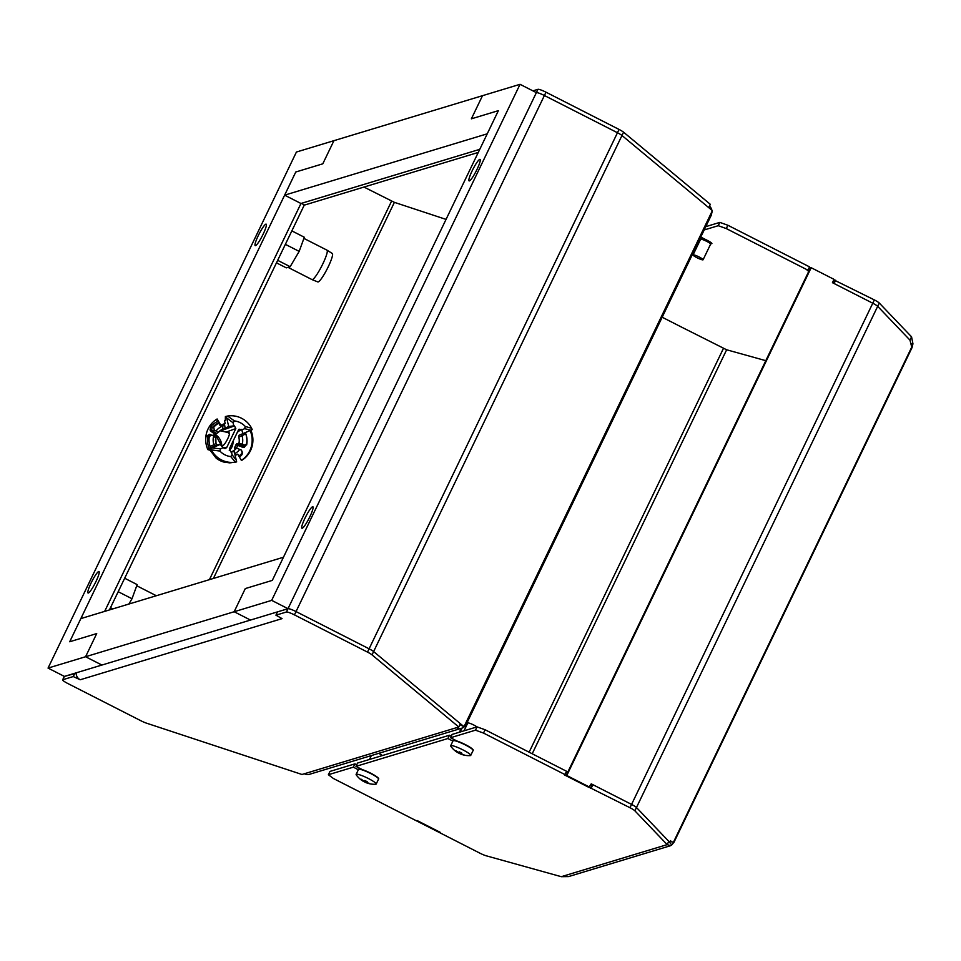 <?xml version="1.0" encoding="UTF-8"?>
<svg xmlns="http://www.w3.org/2000/svg" width="961" height="961" viewBox="0 0 961 961"><rect width="100%" height="100%" fill="white"/><g stroke="black" fill="none" stroke-linecap="round" stroke-linejoin="round"><path stroke-width="1.44" d="M461.28 728.342L459.406 732.222M416.942 820.466L440.318 832.382L416.702 820.958M462.025 728.102L460.163 731.994M765.797 360.675L726.636 349.78L683.115 327.893M459.142 742.132L450.517 737.736L475.467 730.18L483.503 733.063L485.089 729.747L566.75 771.371L564.407 774.902L629.972 807.708A7.424 1.069 25.7 0 1 634.885 810.82L667.174 844.623L670.586 845.692L568.552 876.588L561.284 876.684L486.302 855.819A7.424 1.069 25.7 0 1 479.887 853.164L333.419 778.506L328.386 774.722L353.336 767.166L358.357 769.725M670.622 840.587L669.721 841.908L668.772 841.319L636.47 807.516A7.424 1.069 -154.3 0 0 631.569 804.405L592.877 784.681L591.291 787.996M670.586 845.692L671.751 845.007L668.772 841.319L667.174 844.623L561.284 876.684M671.751 845.007L673.889 842.244L668.772 841.319L636.47 807.516L634.885 810.82M364.591 770.77L355.954 766.373L447.886 738.528L452.919 741.099M565.152 774.674L483.503 733.063M475.467 730.18L477.052 726.876L452.102 734.432L450.517 737.736M485.089 729.747L477.052 726.876M451.286 736.138L449.484 735.225L447.886 738.528M449.484 735.225L357.552 763.058L355.954 766.373M356.723 764.776L354.921 763.863L353.336 767.166M328.386 774.722L329.971 771.419L354.921 763.863M590.534 788.224L592.132 784.909L591.003 784.344L592.877 784.681M566.51 771.851L567.627 772.428M835.674 280.204L834.076 283.507L872.768 303.22A7.424 1.069 25.7 0 1 877.669 306.331L909.971 340.134L911.905 347.69L912.95 343.834L911.557 336.83L879.267 303.027A7.424 1.069 -154.3 0 0 874.354 299.916L833.8 279.855M911.208 343.93L912.95 343.834M879.267 303.027L877.669 306.331L909.971 340.134L911.557 336.83M662.177 317.226L684.749 328.734M700.761 239.193L699.944 238.772M710.467 243.565A6.499 0.937 -154.3 0 0 711.885 243.626A6.499 0.937 -154.3 0 0 707.356 240.406L700.761 237.055M704.185 229.955L718.263 225.703L726.288 228.574L807.949 270.185L809.534 266.882L727.885 225.258L719.849 222.387L705.77 226.652M808.826 271.254L807.192 270.413L807.949 270.185M629.972 807.708L631.569 804.405L591.243 783.852L588.901 787.383L566.041 775.731L810.423 267.939L809.306 267.374M833.559 283.243L834.917 280.42M727.885 225.258L726.288 228.574M719.849 222.387L718.263 225.703M673.517 842.1L912.037 346.489M589.658 787.155L566.786 775.503L811.168 267.711L834.04 279.363L832.442 282.678L872.768 303.22L631.569 804.405A7.424 1.069 25.7 0 1 636.47 807.516L877.669 306.331A7.424 1.069 -154.3 0 0 872.768 303.22L874.354 299.916M810.423 267.939L811.168 267.711M566.041 775.731L566.786 775.503M476.968 726.9A5.562 0.805 -154.3 0 0 473.929 725.099A5.562 0.805 -154.3 0 0 467.779 723.032L464.031 730.816M457.52 752.439A22.223 3.424 -63 0 0 457.652 752.547A22.259 22.259 0 0 1 450.829 746.277A11.136 1.61 25.7 0 1 450.673 745.748A11.136 1.61 25.7 0 1 462.95 749.892A11.136 1.61 25.7 0 1 470.734 755.406A11.136 1.61 25.7 0 1 470.229 755.61A22.259 22.259 0 0 1 460.127 753.808A22.223 3.424 -63 0 0 460.295 753.856L460.884 752.631M461.424 752.919L461.088 753.616A22.223 3.424 -63 0 0 461.773 753.124A4.733 0.685 -154.3 0 0 460.595 752.487L459.935 753.676A22.223 3.424 -63 0 0 460.127 753.808M461.136 753.652L460.932 754.085A22.223 21.719 73.2 0 0 463.346 754.89A4.733 0.685 -154.3 0 0 463.911 754.793A4.733 0.685 -154.3 0 0 463.911 754.721A22.223 21.719 -106.8 0 1 461.484 753.917M460.932 754.085L460.8 754.049A22.175 4.168 117.3 0 1 460.751 754.037A22.175 21.779 -114.2 0 1 460.559 753.965L460.295 753.856M457.652 752.547A22.223 3.424 -63 0 0 457.868 752.619A4.733 0.685 -154.3 0 0 458.685 753.076A4.733 0.685 -154.3 0 0 459.935 753.676M460.595 752.487A4.733 0.685 -154.3 0 0 459.346 751.886A22.223 3.424 117 0 1 458.673 752.379L458.409 752.259A22.175 21.779 65.8 0 1 458.229 752.151A22.175 4.168 -62.7 0 1 458.181 752.175L458.025 752.151A22.223 21.719 -106.8 0 1 455.934 750.661A4.733 0.685 -154.3 0 0 455.406 750.697A4.733 0.685 -154.3 0 0 455.382 750.829A22.223 21.719 -106.8 0 0 457.472 752.319L457.664 751.922M458.097 752.175L457.652 752.487A22.175 21.55 -101.1 0 1 457.484 752.379A22.175 2.655 -63.3 0 0 457.508 752.367L457.508 752.367M460.751 754.037L461.316 752.871L460.8 754.049M382.418 755.538A5.562 0.805 -154.3 0 0 379.367 753.736A5.562 0.805 -154.3 0 0 378.634 753.376M362.97 781.077A22.223 3.424 -63 0 0 363.102 781.185A22.259 22.259 0 0 1 356.267 774.902A11.136 1.61 25.7 0 1 356.123 774.386A11.136 1.61 25.7 0 1 368.399 778.53A11.136 1.61 25.7 0 1 376.183 784.032A11.136 1.61 25.7 0 1 375.679 784.248A22.259 22.259 0 0 1 365.576 782.446A22.223 3.424 -63 0 0 365.733 782.482L366.321 781.269M366.862 781.557L366.537 782.242A22.223 3.424 -63 0 0 367.21 781.749A4.733 0.685 -154.3 0 0 366.045 781.125L365.384 782.302A22.223 3.424 -63 0 0 365.576 782.446M368.82 783.203L368.796 783.527A22.223 21.719 73.2 0 1 366.381 782.71L366.766 782.362A22.175 21.55 78.9 0 0 366.946 782.446A22.175 2.655 116.7 0 1 366.91 782.482L366.91 782.482M368.796 783.527A4.733 0.685 -154.3 0 0 369.36 783.431A4.733 0.685 -154.3 0 0 369.348 783.359A22.223 21.719 -106.8 0 1 366.934 782.542M366.381 782.71L366.237 782.674A22.175 4.168 117.3 0 1 366.201 782.674A22.175 21.779 -114.2 0 1 366.009 782.59L365.733 782.482M363.27 781.245A4.733 0.685 -154.3 0 0 364.135 781.701A4.733 0.685 -154.3 0 0 365.384 782.302M366.045 781.125A4.733 0.685 -154.3 0 0 364.796 780.524A22.223 3.424 117 0 1 364.111 781.017L363.859 780.885A22.175 21.779 65.8 0 1 363.678 780.776A22.175 4.168 -62.7 0 1 363.618 780.8L363.474 780.788A22.223 21.719 -106.8 0 1 361.384 779.299A4.733 0.685 -154.3 0 0 360.855 779.335A4.733 0.685 -154.3 0 0 360.831 779.467A22.223 21.719 -106.8 0 0 362.922 780.957L363.162 780.584M366.201 782.674L366.766 781.497M696.953 257.692A5.562 0.805 25.7 0 1 693.061 254.941A5.562 0.805 25.7 0 1 699.2 257.007A5.562 0.805 25.7 0 1 703.092 259.758A5.562 0.805 25.7 0 1 696.953 257.692M703.092 259.758L710.623 244.118A5.562 0.805 -154.3 0 0 710.623 243.986A5.562 0.805 -154.3 0 0 706.731 241.367A5.562 0.805 -154.3 0 0 700.701 239.205A5.562 0.805 -154.3 0 0 700.593 239.289L693.061 254.941M710.623 243.986L710.143 242.677A4.565 0.661 -154.3 0 0 710.239 242.592A4.565 0.661 -154.3 0 0 707.056 240.334A4.565 0.661 -154.3 0 0 702.023 238.628L701.95 238.784A4.565 0.661 25.7 0 1 702.01 238.76A4.565 0.661 25.7 0 1 706.96 240.526A4.565 0.661 25.7 0 1 710.143 242.677A4.565 0.661 25.7 0 1 710.143 242.785M478.278 152.439L304.601 205.041L301.334 203.372L479.767 149.339L300.961 203.48L104.653 611.388L300.961 203.48L284.636 195.155L487.251 133.807L498.387 110.647L471.37 118.828L482.518 95.668L471.37 118.828L498.387 110.647L272.311 580.396L245.295 588.576L234.16 611.737L271.675 600.373L520.045 84.316L296.42 152.03L48.05 668.087L85.577 656.735L96.713 633.575L85.577 656.735L234.16 611.737L250.485 620.061L288.012 608.697A7.424 1.069 25.7 0 1 296.036 611.568L369.096 648.807A7.424 1.069 25.7 0 1 373.613 651.558L464.007 726.72L712.365 210.651L711.188 215.396L466.505 723.813L464.007 726.72L459.899 724.654M465.905 724.822A7.424 7.256 -106.8 0 1 461.724 728.21L309.694 774.242A7.424 7.256 73.2 0 1 304.361 773.761L301.982 774.482L146.504 723.165A7.424 1.069 25.7 0 1 140.871 720.738L67.823 683.511A7.424 1.069 25.7 0 1 62.633 679.835A7.424 1.069 25.7 0 1 62.789 679.727L73.264 676.556L74.862 673.241L64.387 676.412A7.424 1.069 -154.3 0 0 64.231 676.532A7.424 1.069 25.7 0 1 64.387 676.412L75.33 673.457M109.41 609.947L304.349 204.909M446.048 219.396L394.394 202.351L363.955 187.059M224.081 423.897A16.697 16.325 -106.8 0 1 224.478 423.789L225.222 423.561L224.478 420.594A19.761 19.316 73.2 0 1 225.306 420.401A19.761 19.316 73.2 0 0 224.478 420.594L225.222 423.561A16.697 16.325 73.2 0 0 220.874 425.363L217.126 418.972A24.121 23.569 73.2 0 0 207.876 449.628L209.618 450.12L207.876 449.628A24.121 23.569 73.2 0 1 217.126 418.972L220.874 425.363L220.117 425.591L216.477 419.368M235.145 455.31A16.697 16.325 -106.8 0 0 236.971 454.373L237.715 454.145A16.697 16.325 73.2 0 1 235.169 455.382A16.697 16.325 73.2 0 0 237.715 454.145L241.463 460.535A24.121 23.569 73.2 0 0 250.857 430.216L239.001 435.285L238.796 437.207L245.764 433.891L245.499 432.438M73.264 676.556L80.207 679.763L282.066 618.632L275.939 615.184L286.414 612.001A7.424 1.069 25.7 0 1 294.45 614.884L367.51 652.111A7.424 1.069 25.7 0 1 372.027 654.873L458.769 726.996L460.367 723.693L373.613 651.558A7.424 1.069 -154.3 0 0 369.096 648.807L617.467 132.738A7.424 1.069 25.7 0 1 621.983 135.501A7.424 1.069 -154.3 0 0 617.467 132.738L619.052 129.435A7.424 1.069 -154.3 0 1 623.569 132.186L710.323 204.321L708.725 207.624L621.983 135.501L712.365 210.651M461.724 728.21A7.424 7.256 -106.8 0 1 456.391 727.717L458.769 726.996M619.052 129.435L546.004 92.196L544.406 95.511L617.467 132.738L544.406 95.511L296.036 611.568A7.424 1.069 -154.3 0 0 288.012 608.697L536.37 92.628A7.424 1.069 25.7 0 1 544.406 95.511A7.424 1.069 -154.3 0 0 536.37 92.628L520.045 84.316M275.939 615.184L277.525 611.869L288.012 608.697L271.675 600.373M76.123 672.856A7.424 7.256 73.2 0 0 80.207 679.763M76.159 673.841L74.862 673.241M62.633 679.835L64.231 676.532A7.424 1.069 -154.3 0 0 64.231 676.712M709.47 206.086A7.424 7.256 -106.8 0 1 711.873 210.231M546.004 92.196A7.424 1.069 -154.3 0 0 537.968 89.325L532.899 90.863M277.525 611.893L288.012 608.697L537.968 89.325M294.45 614.884L296.036 611.568L369.096 648.807L367.51 652.111M224.49 420.642A19.761 19.316 -106.8 0 1 225.306 420.498M250.148 430.528A24.121 23.569 -106.8 0 1 241.355 460.367M277.669 260.323L290.162 266.69L299.171 251.386L304.325 237.247L291.844 230.88M287.988 267.35L311.989 279.579A16.505 2.547 -63 0 0 312.025 279.603A16.505 2.547 -63 0 0 322.824 263.867A16.505 2.547 -63 0 0 327.016 250.184A16.505 2.547 -63 0 0 326.98 250.16L303.904 238.4M285.369 244.346L299.171 251.386M290.162 266.69L286.306 267.855L276.468 262.846M312.025 279.603L317.827 281.933A15.953 2.463 -63 0 0 328.266 266.726A15.953 2.463 -63 0 0 332.314 253.5L327.016 250.184M128.87 604.049L132.005 598.739L137.159 584.6L124.678 578.234M118.191 591.7L132.005 598.739M110.503 607.676L112.893 608.89M469.388 180.896A12.061 1.862 -63 0 0 476.62 170.193A12.061 1.862 -63 0 0 480.044 159.406A12.061 1.862 -63 0 0 479.743 159.394A12.061 1.862 -63 0 0 472.512 170.097A12.061 1.862 -63 0 0 469.088 180.884A12.061 1.862 -63 0 0 469.388 180.896M302.222 528.25A12.061 1.862 -63 0 0 309.454 517.547A12.061 1.862 -63 0 0 312.878 506.747A12.061 1.862 -63 0 0 312.577 506.747A12.061 1.862 -63 0 0 305.346 517.438A12.061 1.862 -63 0 0 301.922 528.238A12.061 1.862 -63 0 0 302.222 528.25M284.636 195.155L295.772 172.007L322.788 163.826L295.772 172.007L69.697 641.756L96.713 633.575L69.697 641.756L80.844 618.596L283.459 557.236L272.311 580.396L245.295 588.576L234.16 611.737L250.485 620.061L101.902 665.048L85.577 656.735L101.902 665.048L64.387 676.412L48.05 668.087M322.788 163.826L333.935 140.666L322.788 163.826M98.695 571.507A12.061 1.862 -63 0 0 91.475 582.21A12.061 1.862 -63 0 0 88.052 592.997A12.061 1.862 -63 0 0 88.352 593.009A12.061 1.862 -63 0 0 95.583 582.306A12.061 1.862 -63 0 0 99.007 571.519A12.061 1.862 -63 0 0 98.695 571.507M265.873 224.153A12.061 1.862 -63 0 0 258.641 234.856A12.061 1.862 -63 0 0 255.218 245.656A12.061 1.862 -63 0 0 255.518 245.656A12.061 1.862 -63 0 0 262.749 234.964A12.061 1.862 -63 0 0 266.173 224.165A12.061 1.862 -63 0 0 265.873 224.153M232.67 451.826L234.244 451.634L231.349 451.682L232.094 454.733L230.76 456.595A17.995 17.586 -106.8 0 1 219.901 451.069L220.525 448.835L223.336 447.598L220.129 444.438L217.09 444.967L215.961 443.538M215.444 434.42L214.087 437.219M216.417 433.459L212.273 430.72L211.132 431.477L215.384 434.48L222.063 429.435A12.133 11.856 73.2 0 0 218.183 432.534M222.64 424.45L222.856 429.074L228.742 426.54L233.811 425.831L233.067 422.78L234.412 420.918L227.613 416.041L225.391 416.569L225.306 420.654L224.55 420.87M221.667 446.156L223.24 445.315A7.063 1.333 117.3 0 0 227.697 438.781A7.063 1.333 117.3 0 0 229.259 432.81L220.586 430.84L234.472 425.915A13.034 12.733 73.2 0 0 233.811 425.831M220.586 430.84A11.208 10.955 73.2 0 0 220.525 430.852A11.208 10.955 73.2 0 0 219.709 430.984M223.336 447.598A13.034 12.733 73.2 0 0 223.805 448.078L225.102 448.607L226.688 447.586L235.829 428.582L234.472 425.915M215.985 443.489L215.793 437.471A12.133 11.856 73.2 0 0 215.937 443.477L213.919 444.751L214.808 446.024L217.09 444.967M220.525 448.835L212.117 447.97L220.129 444.438M212.117 447.97L210.615 448.607L211.336 449.88L219.901 451.069M230.76 456.595L235.373 462.133L236.658 461.893L229.679 462.878L223.613 462.001A23.376 22.848 73.2 0 1 216.201 458.217L209.102 448.943L210.615 448.607M209.102 448.943L211.913 447.55L207.42 448.847L210.988 447.718L210.123 446.433A19.328 18.884 -106.8 0 1 209.342 436.378L211.925 435.081L213.69 435.982A15.1 14.751 73.2 0 0 213.919 444.751L210.123 446.433M209.906 435.357L211.925 435.081M205.678 440.054A21.118 20.637 -106.8 0 1 206.062 436.318L209.342 436.378M210.831 434.913L209.798 434.264L206.062 436.318M242.58 452.09L242.004 454.637L241.283 454.012M245.764 433.891A19.328 18.884 -106.8 0 1 246.545 443.946L243.613 446.084L237.787 444.186L237.631 445.436L244.142 447.43L246.1 444.859M211.132 431.477L210.075 430.06L210.723 426.648L212.153 427.705L211.684 429.819L210.075 430.06M225.15 428.234L224.694 425.471L223 425.903A15.1 14.751 73.2 0 0 216.081 431.021L214.315 430.12L212.273 430.72L211.684 429.819M227.048 432.054A11.208 10.955 -106.8 0 1 229.475 433.807M229.283 450.457A11.208 10.955 -106.8 0 0 231.913 446.973A11.208 10.955 73.2 0 0 232.994 441.327M221.775 446.096L215.36 434.552A13.538 13.238 -106.8 0 1 221.799 446.096M237.427 432.114L241.355 429.435L238.484 429.927L229.331 448.931L230.688 451.598A13.034 12.733 73.2 0 0 231.349 451.682M232.094 451.79L230.94 452.03M236.658 461.893L234.244 451.634L233.427 451.778M237.715 454.145L241.463 460.535A24.121 23.569 73.2 0 0 250.857 430.216L252.19 429.615L251.65 428.294L245.259 426.456L244.635 428.678L241.824 429.915A13.034 12.733 73.2 0 0 241.355 429.435M241.824 429.915L242.857 433.735M245.523 445.279L238.941 443.201L235.817 444.895L237.631 445.436A13.19 12.889 -106.8 0 1 236.346 448.114M234.496 448.367L234.484 447.67L234.496 448.367L236.598 448.078L241.583 450.204L242.148 453.099A19.328 18.884 -106.8 0 1 238.845 456.067M235.817 444.895A11.712 11.448 73.2 0 1 234.484 447.67L236.31 448.174M237.787 444.186L236.694 443.79M243.962 445.243L242.28 446.012L242.124 447.261M241.607 434.24L241.968 435.573A15.1 14.751 73.2 0 1 242.196 444.342M227.613 416.041A23.376 22.848 -106.8 0 1 251.65 428.294M226.135 416.341L226.616 417.843L233.067 422.78M228.742 426.54L226.616 417.843M216.081 431.021L218.135 432.594M214.387 436.354A11.712 11.448 73.2 0 1 215.384 434.48L214.555 433.675A13.19 12.889 -106.8 0 0 213.45 435.862M215.793 437.471L213.69 435.982M209.114 448.15A19.448 19.004 73.2 0 1 207.864 436.606L210.015 435.405L209.798 434.264M214.315 430.12L213.738 427.225L212.153 427.705A19.448 19.004 73.2 0 1 218.531 422.876M213.738 427.225A19.328 18.884 -106.8 0 1 218.724 423.2M239.157 429.171L238.484 429.927M234.412 420.918A17.995 17.586 -106.8 0 1 245.259 426.456M226.688 447.586L223.348 447.61M226.616 431.909L235.829 428.582M235.373 462.133A23.376 22.848 -106.8 0 1 211.336 449.88M225.222 423.561A16.697 16.325 73.2 0 0 220.874 425.363M529.127 752.187L723.429 348.447M726.636 349.78L532.214 753.76M472.956 749.916A10.763 1.562 -154.3 0 0 465.436 744.643A10.763 1.562 -154.3 0 0 453.58 740.583M473.112 750.457A11.136 1.61 -154.3 0 0 465.34 744.943A11.136 1.61 -154.3 0 0 453.051 740.799C453.388 739.67 457.508 740.955 465.436 744.631C471.431 747.958 473.989 749.904 473.112 750.457L470.734 755.406M461.136 752.763L460.559 753.965M378.406 778.542A10.763 1.562 -154.3 0 0 370.886 773.281M376.183 784.032L378.562 779.083C379.439 778.53 376.88 776.596 370.874 773.269A10.763 1.562 -154.3 0 0 359.018 769.22M378.562 779.083A11.136 1.61 -154.3 0 0 370.79 773.581A11.136 1.61 -154.3 0 0 358.501 769.425C358.837 768.307 362.958 769.581 370.874 773.269M366.237 782.674L366.802 781.521M366.585 781.401L366.009 782.59M702.059 238.592A4.589 0.661 25.7 0 1 702.047 238.532L702.023 238.628A4.565 0.661 -154.3 0 0 702.035 238.76L700.701 239.205M709.614 241.667A4.589 0.661 25.7 0 1 710.311 242.508A4.589 0.661 25.7 0 1 710.251 242.532M702.071 237.715L702.047 238.532A4.589 0.661 25.7 0 1 704.978 239.205M209.414 579.663L391.583 201.137M394.394 202.351L213.402 578.462M623.569 132.186L372.027 654.873M304.361 773.761L456.391 727.717M286.414 612.001L288.012 608.697M64.387 676.412L62.789 679.727M222.856 429.074A12.133 11.856 73.2 0 0 222.063 429.435M214.808 446.024L210.988 447.718M242.004 454.637A21.118 20.637 -106.8 0 1 239.457 457.112M215.684 432.93L214.555 433.675M245.451 432.798A21.118 20.637 -106.8 0 1 246.653 444.967M210.723 426.648A21.118 20.637 -106.8 0 1 217.666 421.411M231.865 451.598A12.133 11.856 73.2 0 0 236.598 448.078M238.941 443.201A12.133 11.856 73.2 0 0 238.796 437.207M234.736 453.628A15.1 14.751 73.2 0 0 239.806 449.304M243.613 446.084L244.142 447.43M244.635 428.678L250.869 430.204M224.297 423.837L224.694 425.471M236.37 460.331L232.094 454.733M209.09 448.162A19.484 19.04 73.2 0 0 209.378 448.799M673.973 842.292L912.133 347.414M450.673 745.748L453.051 740.799M369.48 759.454L371.342 755.574M356.123 774.386L358.501 769.425M136.738 585.754L156.331 595.736"/></g></svg>
